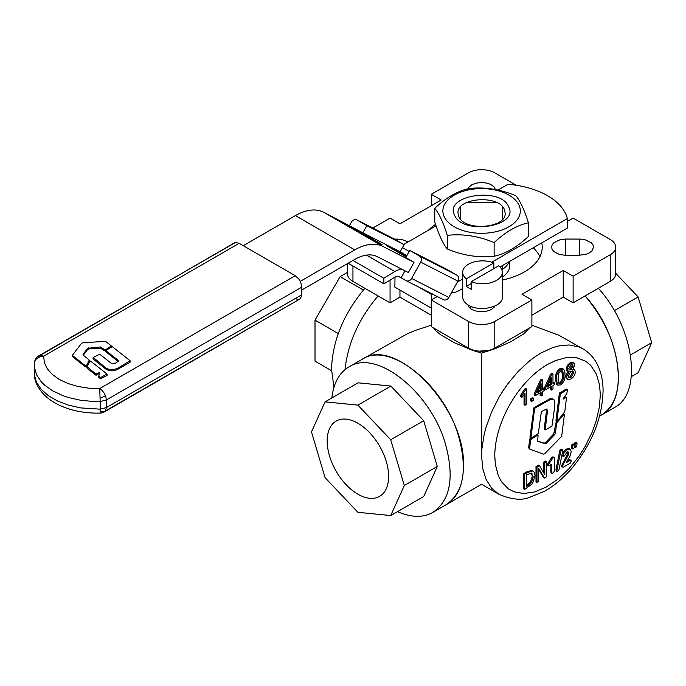 <?xml version="1.0" encoding="UTF-8"?>
<svg xmlns="http://www.w3.org/2000/svg" width="686" height="686" viewBox="0 0 686 686"><rect width="100%" height="100%" fill="white"/><g stroke="black" fill="none" stroke-linecap="round" stroke-linejoin="round"><path stroke-width="1.03" d="M104.649 349.654L100.37 346.979L87.628 348.299L83.092 354.396L83.255 355.219L88.888 359.687L89.129 360.51L86.462 365.595L85.347 365.698L72.81 355.768L72.656 354.936L81.625 343.249L82.8 342.751L104.787 341.414L106.064 341.739L111.389 345.95L105.593 349.68L104.649 349.654L104.649 350.803L100.37 348.128L88.786 348.942L87.628 349.44L83.306 355.262M86.299 365.741L86.299 366.881L85.347 366.839L72.81 356.909L72.656 356.077M86.462 365.595L86.299 366.881M88.888 359.687L89.129 361.651L88.888 360.836L89.129 361.651L86.462 366.736M83.092 355.065L83.092 354.396L83.255 355.219M105.738 350.735L104.684 350.82M111.389 345.95L111.338 347.013M72.81 356.909L72.656 354.936M118.884 367.533C113.104 370.714 108.045 370.269 103.697 366.195L93.262 357.449L99.753 354.216L109.751 362.105C111.621 363.914 113.773 364.112 116.2 362.688L118.798 360.81L105.867 350.615L111.689 346.807L112.521 346.842L130.066 360.725L118.884 367.533L118.884 368.674C113.147 371.941 108.088 371.503 103.697 367.344L93.202 359.07L93.262 357.449M130.066 360.725L130.006 362.277L118.884 368.674M118.241 361.513L105.867 351.755L105.927 350.134M105.867 351.755L105.927 351.275L105.867 351.755M99.444 372.738L95.714 373.921L95.714 375.062L87.182 368.296L87.028 366.616L89.892 361.17L90.663 361.093L106.965 374.016L100.456 377.677L100.456 378.818L98.681 377.077L99.444 372.738L98.878 372.575L98.878 373.716L95.748 375.079M99.444 373.879L98.878 373.716M100.456 377.677L98.681 375.928M106.965 374.016L106.913 375.568L100.482 378.835M95.714 373.921L87.028 366.616M105.473 410.888L299.885 299.01L301.694 296.155L301.823 287.125L300.708 282.246L298.89 279.099L295.22 275.695L239.148 243.324L235.478 242.492L39.016 355.708L41.16 355.297L43.681 356.171L40.114 356.66L35.929 359.361L34.54 362.071L34.411 367.327L36.538 374.77L41.263 381.793L44.547 385.06L52.779 390.917L62.923 395.668L68.574 397.563L80.742 400.29L93.63 401.516L100.165 401.55L99.753 388.55L102.283 390.583L104.418 393.472L105.85 396.774L106.356 399.972L100.165 401.55L100.165 409.165L106.356 407.595L105.473 410.888A9.33 7.357 -145 0 1 100.139 411.711L100.165 409.165L80.742 407.913L68.574 405.177L57.633 401.061L48.406 395.728L41.263 389.416L36.538 382.385L34.411 374.95L34.36 363.554M34.3 372.772C33.897 381.785 39.514 393.85 54.709 402.802C67.657 409.996 82.757 413.435 99.993 413.109L100.139 411.711M37.962 356.694L234.483 242.861M295.22 298.547L297.75 299.43L299.885 299.01L104.418 411.866A9.33 9.33 0 0 1 99.993 413.109M402.768 269.658A18.659 10.77 120 0 0 394.81 271.51L383.783 278.25L383.937 283.875L394.476 277.427A9.33 5.385 -60 0 1 399.192 276.775L406.061 280.608A4.665 3.807 -63 0 0 406.206 280.685A4.665 3.807 -63 0 0 411.626 278.439L420.672 262.121A4.665 3.807 -63 0 0 419.635 256.144L409.739 250.424L405.778 257.567L414.027 262.326L383.054 246.514A58.31 33.665 120 0 0 354.782 249.884L300.279 281.346M243.273 245.699L295.409 215.601A58.31 33.665 -60 0 1 323.681 212.24L362.903 232.811L366.856 225.668L356.96 219.957A4.665 3.807 -63 0 0 356.823 219.88A4.665 3.807 -63 0 0 351.404 222.135L349.56 225.445M403.737 244.473L436.056 225.814M497.916 190.099L507.974 184.285A69.972 40.397 0 0 1 567.356 218.568L491.793 262.189M406.121 256.95L386.63 245.631L406.549 256.178M378.929 243.307C370.62 239.114 348.334 226.526 349.414 226.637L352.535 228.069C360.845 232.262 383.131 244.851 382.051 244.739L378.929 243.307M500.043 266.948L567.356 228.086L567.356 218.568M301.823 289.981L354.782 259.402A46.648 26.934 -60 0 1 377.403 256.71L408.376 272.522L414.027 262.326M451.354 292.896A27.989 16.164 120 0 0 459.757 290.212L462.69 288.514M462.69 278.996L459.757 280.685A16.327 9.424 -60 0 1 457.553 281.714M404.98 270.79L401.113 277.753M383.783 278.25L352.964 260.457M383.937 283.875L348.162 263.227M366.856 225.668L404.071 244.67L400.11 251.805L362.903 232.811M419.635 256.144L456.85 275.137L446.955 269.426L409.739 250.424M393.893 238.805A4.665 3.807 117 0 1 394.038 238.882A4.665 3.807 117 0 1 394.176 238.951L404.071 244.67M456.85 275.137A4.665 3.807 117 0 1 457.888 281.123L448.841 297.432A4.665 3.807 117 0 1 443.422 299.688A4.665 3.807 117 0 1 443.276 299.611L406.352 280.754M432.137 293.154L431.425 294.405L431.125 308.057L394.836 287.108L395.033 277.11M436.227 297.124L436.253 296.026M471.196 281.706A19.825 11.448 0 0 0 491.699 282.452A19.825 11.448 0 0 0 502.341 272.308A19.825 11.448 0 0 0 498.791 265.765L471.196 281.706L471.196 289.32L466.248 286.465L466.248 278.842L493.843 262.91L493.843 268.629M466.248 286.465L471.196 283.61M493.843 262.91A19.825 11.448 0 0 0 473.34 262.163A19.825 11.448 0 0 0 462.69 272.308A19.825 11.448 0 0 0 466.248 278.842M488.483 350.46L479.24 351.138M502.341 272.308L502.341 297.064C503.258 306.865 479.857 312.464 468.504 305.159C464.705 302.903 462.776 300.202 462.69 297.064L462.69 272.308M496.81 202.636L466.377 202.636M502.581 219.22L502.581 206.846M509.021 261.769A27.989 16.155 0 0 1 502.581 269.246L502.581 265.482M460.598 206.846L460.598 219.22M509.578 261.443L509.578 266.177C509.492 270.31 507.083 273.92 502.341 277.024M631.3 376.657L638.109 372.73L651.7 342.683L630.494 354.928M614.287 310.689L638.109 296.935L651.7 342.683M615.702 273.285L638.109 296.935M599.59 416.128L601.09 415.262C629.92 401.113 621.053 334.931 585.107 295.923C606.398 321.417 617.529 348.385 618.48 376.828C618.24 395.505 612.444 408.316 601.09 415.262L614.287 407.647C643.108 393.498 634.25 327.316 598.303 288.3M363.383 290.041L340.136 276.621L347.485 272.385M338.258 333.55L315.011 320.13L340.136 276.621M331.518 370.68L315.011 361.153L315.011 320.13M378.072 295.923C358.889 318.63 347.871 343.206 345.007 369.66C347.871 343.206 358.889 318.63 378.072 295.923M333.962 387.298L331.51 369.205C332.461 340.77 343.583 313.802 364.883 288.3M329.503 455.898A43.458 25.09 60 0 1 336.166 421.084A43.458 25.09 60 0 1 386.287 461.524A43.458 25.09 60 0 1 379.624 496.347A43.458 25.09 60 0 1 329.503 455.898M311.478 431.914L325.078 477.662L357.895 512.305L390.711 515.563L404.311 485.508L390.711 439.769L357.895 405.117L325.078 401.867L311.478 431.914M357.895 405.117L390.883 386.072L358.058 382.822L325.078 401.867M390.883 386.072L423.699 420.724L390.711 439.769M423.699 420.724L437.291 466.471L404.311 485.508M437.291 466.471L423.699 496.518L390.711 515.563M431.288 325.198L415.039 330.523L406.935 333.979L362.088 359.335C389.674 340.668 444.905 385.24 458.925 437.488C467.672 470.433 463.376 492.857 446.054 504.767C457.408 497.822 463.213 485.011 463.444 466.334C466.188 409.216 396.096 335.222 362.088 359.335L348.9 366.95C339.227 372.747 333.55 383.08 331.878 397.94M397.52 511.636C411.223 517.613 423.005 517.87 432.866 512.391C450.188 500.48 454.475 478.048 445.737 445.103C431.717 392.864 376.477 348.282 348.9 366.95M458.823 216.553L458.016 213.029C456.516 197.662 498.919 194.438 504.356 209.513L505.162 213.029C506.662 228.404 464.268 231.628 458.823 216.553M454.552 215.13C462.227 235.53 519.645 226.646 508.626 206.769C500.952 186.369 443.533 195.253 454.552 215.13M491.613 232.545A38.716 22.355 0 0 0 518.993 205.165A38.716 22.355 0 0 0 471.574 189.353A38.716 22.355 0 0 0 444.194 216.733A38.716 22.355 0 0 0 491.613 232.545M528.417 222.796C516.987 225.265 505.565 231.859 494.134 242.587C478.528 236.044 462.921 233.634 447.315 235.341C443.13 222.204 438.946 213.192 434.761 208.304C446.192 197.585 457.613 190.991 469.044 188.513C484.65 186.806 500.257 189.216 515.872 195.759C520.048 200.646 524.233 209.659 528.417 222.796L528.417 236.447C516.987 247.166 505.565 253.769 494.134 256.238C478.528 257.945 462.921 255.535 447.315 248.992C443.13 244.105 438.946 235.092 434.761 221.955L434.761 208.304M494.134 242.587L494.134 256.238M447.315 235.341L447.315 248.992M531.444 473.126L532.267 476.307L530.432 482.232L526.436 485.551M531.418 482.798L526.436 486.691L526.436 474.961L531.256 473.091L533.254 476.873L531.418 482.798L530.432 482.232M531.256 473.091L531.984 473.331M571.927 364.669L572.107 365.595L569.989 369.171L569.02 369.505M573.102 366.17L570.975 369.737L569.431 369.951L568.831 368.536L570.966 364.978L572.484 364.798L573.102 366.17L572.107 365.595M572.321 370.903L572.656 372.284L569.989 376.88L568.651 377.283M573.642 372.858L570.975 377.446L569.054 377.677L568.291 375.877L570.932 371.298L572.887 371.075L573.642 372.858L572.656 372.284M561.671 370.637L562.34 375.062C562.734 378.08 561.86 380.661 559.716 382.805L558.738 383.097M560.702 383.38L559.193 383.517L558.387 382.299L558.07 378.663L558.901 373.047L560.685 370.92L562.228 370.792L563 371.975L563.326 375.628C563.755 378.458 562.88 381.039 560.702 383.38L559.716 382.805M551.347 384.7L551.347 377.823L547.214 387.084L551.347 384.7L550.352 384.126L550.352 380.044M547.9 385.541L550.352 384.126M541.1 390.608L541.1 383.74L536.967 393.001L541.1 390.608L540.114 390.042L540.114 385.961M537.653 391.457L540.114 390.042M574.062 444.459L575.443 442.479L577.012 443.439L576.832 446.209L575.777 447.435L575.202 447.152L575.014 444.588L576.437 443.045L577.012 443.439M575.777 447.435L574.251 446.603M574.791 446.86L574.216 446.577L574.791 446.86M573.127 448.961L571.567 448.104L572.141 448.387L571.567 448.104L571.378 445.548L572.793 444.005L574.362 444.965L574.182 447.744L573.127 448.961L572.553 448.678L572.364 446.114L572.947 445.06L574.362 444.965M544.461 478.039L538.621 468.272L538.621 481.409L536.992 482.352L535.998 481.778L535.998 466.549L538.493 465.108L539.479 465.674L544.795 474.669L544.795 462.613L543.801 462.038L545.439 461.095L546.433 461.661L546.433 476.899L544.461 478.039L543.475 477.465L538.621 469.353M544.795 462.613L546.433 461.661M543.801 472.997L543.801 462.038M536.992 482.352L536.992 467.115L535.998 466.549M536.992 467.115L539.479 465.674M551.347 390.06L551.347 386.415L545.627 389.717L545.627 388.002L551.638 374.659L552.967 373.896L552.967 383.766L554.742 382.737L554.742 384.452L552.967 385.481L552.967 389.125L551.347 390.06L550.352 389.494L550.352 386.99M554.742 382.737L553.756 382.162L552.967 382.625M552.967 373.896L551.973 373.321L550.644 374.093L551.638 374.659M545.627 388.002L544.633 387.427L550.644 374.093M545.627 389.717L544.633 389.151L544.633 387.427M533.537 400.341L531.701 401.404L530.707 400.83L530.707 398.703L532.55 397.648L533.537 398.214L533.537 400.341M531.701 401.404L531.701 399.278L530.707 398.703M531.701 399.278L533.537 398.214M526.642 389.031L525.656 388.465L524.61 389.065L525.596 389.639L526.642 389.031L526.642 404.32L525.022 405.255L524.035 404.689L524.035 394.793M525.022 405.255L525.022 393.344L521.789 397.468L520.794 396.894L520.794 395.085L524.61 389.065M525.596 389.639L521.789 395.659L520.794 395.085M521.789 397.468L521.789 395.659M544.495 388.653L544.495 390.368L542.72 391.397L542.72 395.042L541.1 395.976L541.1 392.332L535.38 395.633L534.394 395.059L534.394 393.344L540.405 380.01L541.726 379.238L542.72 379.812L542.72 389.682L544.495 388.653L543.509 388.079L542.72 388.533M535.38 395.633L535.38 393.918L534.394 393.344M541.1 395.976L540.114 395.402L540.114 392.898M535.38 393.918L541.391 380.576L540.405 380.01M541.391 380.576L542.72 379.812M553.551 399.363L550.215 399.569L535.011 408.127L534.025 407.553L550.146 398.669L552.564 398.789L554.159 399.895L554.828 401.533L554.854 405.829L551.956 426.143L545.644 429.796L545.216 429.462L547.257 413.032L546.27 412.458L546.279 409.036M534.025 407.553L529.969 437.128L530.955 437.694L534.583 408.796L533.597 408.221M535.011 408.127L534.583 408.796M530.955 437.694L531.384 438.028L530.955 437.694M547.257 413.032L547.385 410.159L546.605 409.036L541.391 411.6L538.321 433.526L531.384 438.028M545.644 429.796L544.221 428.896L546.27 412.458M544.221 428.896L544.65 429.222L544.221 428.896M563.369 369.008L560.702 369.368C557.435 372.189 556.003 375.611 556.397 379.632L557.709 385.078L560.702 384.915C563.969 382.085 565.401 378.672 564.998 374.667L564.87 372.146L563.669 369.231L562.383 368.442L559.716 368.794C556.5 371.409 555.068 374.83 555.411 379.058L556.715 384.503L557.306 384.846M566.525 397.76L566.087 397.477L566.525 397.76L564.75 411.84L557.444 420.998L556.938 420.878L560.333 393.97L559.347 393.404L566.087 389.091L567.511 389.948L566.816 393.438L563.3 398.549L563.455 398.995L566.087 397.477L565.101 396.902L565.53 397.151L563.986 397.546M567.511 389.948L567.073 389.657L560.333 393.97M557.444 420.998L555.952 420.304L559.347 393.404M555.952 420.304L556.457 420.432L555.952 420.304M568.162 370.946L565.633 376.254L566.808 378.886M566.627 376.828L566.936 378.518L567.905 379.512L570.966 378.989C573.582 377.36 575.031 374.985 575.314 371.872L574.662 369.78L572.819 369.394L574.765 365.218L574.474 363.769L573.016 362.817L570.941 363.46L568.883 365.192L567.442 367.799L567.279 370.526L567.897 371.366L569.148 371.52L566.627 376.828L565.633 376.254M573.805 363.057L572.621 362.388L569.946 362.885L567.305 365.441L566.173 368.991L566.902 370.792L567.897 371.366M564.364 414.876L563.875 414.49L564.364 414.876L561.757 435.559L561.037 436.999L544.718 453.686L543.586 454.132L530.021 449.287L529.618 448.335L530.724 439.563L529.729 438.989L530.844 437.925M563.378 414.301L562.88 413.924M563.215 414.112L563.875 414.49L563.017 414.344M563.635 414.696L557.229 422.344L556.243 421.779L556.843 421.058M556.243 421.779L553.705 433.955L545.267 442.719L544.144 443.182L537.498 441.012M557.229 422.344L556.569 423.802L555.583 423.228M537.747 441.33L545.13 443.756L546.262 443.285L554.691 434.53L555.394 433.098L556.569 423.802M537.653 441.261L538.073 435.524L536.932 434.821M537.078 434.907L536.581 434.615M538.073 435.524L537.567 435.181L530.724 439.563M529.618 448.335L528.632 447.761L529.729 438.989M528.632 447.761L530.021 449.287M524.679 489.452L524.679 474.223L523.692 473.649L523.692 488.886L524.679 489.452L532.387 483.784L535.089 475.844L534.471 472.577L533.322 471.299L532.413 470.965L527.688 472.483L526.694 471.917L531.427 470.399L533.322 471.299M523.692 473.649L526.694 471.917M524.679 474.223L527.688 472.483M551.373 464.242L551.836 464.885L551.373 464.242L548.997 465.983L548.568 464.954L549.109 463.685L552.899 457.896L554.108 457.493L554.374 458.077L554.374 471.316L552.745 473.306L550.849 472.208L550.849 464.405M553.465 457.553L552.479 456.987L553.113 456.919L554.108 457.493M552.899 457.896L551.904 457.322L552.479 456.987M552.093 458.934L551.107 458.368L551.904 457.322M549.109 463.685L548.114 463.11L551.107 458.368M548.568 464.954L547.574 464.379L548.114 463.11M548.997 465.983L547.574 464.379M548.011 465.417L547.582 464.782L548.011 465.417M550.927 464.362L551.836 464.885L551.836 472.783L552.745 473.306M551.75 472.731L550.849 472.208L551.75 472.731M557.461 471.436L558.901 470.064L562.846 450.496L561.817 449.802L560.822 451.054L556.878 470.613L557.461 471.436L555.892 470.047L556.475 470.862L555.892 470.047L559.827 450.479L561.277 449.107L562.846 450.496M562.614 466.248L561.628 465.674L561.765 466.523L563.48 467.097L562.752 467.097L562.614 466.248L563.249 464.319L568.197 455.298L568.72 453.206L568.265 451.963L567.005 452.168L564.355 455.984L562.992 456.233L564.098 452.477L567.073 449.707L570.143 449.15L571.267 451.534L569.929 456.216L566.747 461.695L567.065 462.313L566.636 462.064M566.679 462.253L570.358 460.417L571.267 460.932L570.358 463.127L563.48 467.097M562.194 453.72L563.103 451.903L566.079 449.133L569.157 448.575L570.229 449.193L569.32 448.67M563.652 456.31L562.005 455.667L562.657 455.736L562.005 455.667L561.885 454.861M568.197 455.298L567.211 454.732L567.734 452.64L567.279 451.397M561.628 465.674L567.211 454.732M567.022 461.198L569.371 459.843L571.267 460.932M539.951 256.658A60.642 35.012 0 0 0 533.211 247.8M541.777 242.853A60.642 35.012 180 0 1 542.232 247.131A60.642 35.012 180 0 1 524.473 271.888A60.642 35.012 180 0 1 502.341 280.034M428.579 230.127A60.642 35.012 180 0 1 435.55 224.348M467.62 190.099L468.658 187.484L471.694 184.86L476.238 183.111L481.589 182.493L486.949 183.111L490.464 184.328L493.929 186.764L495.481 189.602M394.347 239.054L401.687 239.405L408.239 241.875M495.026 305.939L492.411 308.82L489.367 310.406L485.654 311.427L480.217 311.736L474.995 310.818L471.694 309.403L469.25 307.5L467.698 304.67M579.55 255.209L564.184 255.175L558.961 254.257L553.919 251.625L552.161 249.481L551.561 247.131L552.161 244.791L553.919 242.647L560.205 239.671L565.556 239.054L580.922 239.097L584.909 239.671L591.186 242.647L592.944 244.791L593.544 247.131L591.898 250.939L589.446 252.851L586.153 254.257L579.55 255.209L579.55 239.054M531.89 299.979L494.786 321.408L494.786 348.068L531.89 326.639L531.89 299.979L521.995 294.268L563.232 270.464L573.127 276.175L573.127 302.835L563.232 297.124L531.89 315.217M563.232 270.464L563.232 297.124M399.955 290.067L399.955 297.124L390.06 302.835L390.06 280.128M437.256 296.541L431.288 299.979L431.288 326.639L468.392 348.068A18.659 10.77 180 0 0 494.786 348.068M431.288 315.217L399.955 297.124M431.288 205.714L431.288 194.284L441.184 200.003L399.955 223.808L390.06 218.088L372.815 228.044M567.356 221.424L573.127 218.088L610.231 239.517A18.659 10.77 180 0 1 615.702 247.131L615.702 273.8A18.659 10.77 180 0 1 610.231 281.414L573.127 302.835M615.702 247.131A18.659 10.77 180 0 1 610.231 254.755L573.127 276.175M390.06 302.835L352.947 281.414A18.659 10.77 180 0 1 347.485 273.8L347.485 263.621M494.786 321.408A18.659 10.77 180 0 1 468.392 321.408L431.288 299.979M431.288 194.284L468.392 172.863A18.659 10.77 180 0 1 494.786 172.863L516.284 185.271M529.643 327.942L523.65 333.945L510.77 341.714L495.524 348.557L481.589 353.127L472.337 350.28L454.415 342.726L440.841 334.888L436.245 331.209L433.543 327.942M481.589 455.856L482.73 468.572L486.108 479.488L491.596 488.166L498.979 494.297C511.464 499.562 521.617 500.6 529.429 497.419L544.444 491.27C554.194 485.808 563.283 478.202 571.712 468.461C591.718 444.331 602.171 418.546 603.071 391.106C603.105 379.821 600.704 370.028 595.86 361.754C592.575 356.274 588.271 351.978 582.946 348.857L578.632 346.833L568.951 344.955L558.198 346.018L552.547 347.648L540.962 353.016L535.149 356.711L529.378 361.025L518.239 371.358L507.974 383.62L503.301 390.325L498.979 397.34L491.596 411.994L486.108 427.009L484.145 434.478L481.872 448.97L481.589 455.856C481.589 493.44 481.589 493.44 481.589 455.856L481.589 353.127M531.89 325.198L559.133 335.377L582.946 348.857M85.347 365.698L85.347 366.839M87.628 348.299L87.628 349.44M88.786 347.793L88.786 348.942M100.37 346.979L100.37 348.128M101.665 347.305L101.665 348.445M105.593 349.68L105.593 350.82M103.697 366.195L103.697 367.344M96.52 373.939L96.52 375.079M98.681 376.134L98.681 377.077M101.254 377.694L101.254 378.835M295.22 275.695L99.753 388.55L88.648 388.165L77.912 386.467L68.017 383.534L59.373 379.487L52.368 374.496L47.283 368.785L44.341 362.585L43.681 356.171L239.148 243.324M105.473 395.668A9.33 1.981 158.8 0 1 100.139 398.146M39.016 355.708A9.33 9.33 0 0 0 36.041 358.444A9.33 7.357 35 0 0 35.106 360.596M301.823 294.74L106.356 407.595L106.356 399.972L301.823 287.125M354.782 249.884L295.409 215.601M459.757 280.685L458.385 279.897M409.156 251.47L402.45 247.595M406.841 255.646L400.127 251.771M383.054 246.514L323.681 212.24M394.81 271.51L366.444 255.132M356.96 219.957L394.176 238.951M431.374 295.22L432.103 293.908M431.425 294.405L418.76 287.091M411.626 278.439L448.841 297.432M420.672 262.121L457.888 281.123M533.254 476.873L532.267 476.307M527.774 485.92L526.779 485.345M570.975 369.737L569.989 369.171M570.975 377.446L569.989 376.88M563.326 375.628L562.34 375.062M575.014 444.588L574.028 444.013M575.597 443.533L574.602 442.959M572.364 446.114L571.378 445.548M572.947 445.06L571.952 444.485M547.402 401.001L546.416 400.427M560.702 369.368L559.716 368.794M556.397 379.632L555.411 379.058M560.762 393.301L559.776 392.735M570.941 363.46L569.946 362.885M567.159 369.565L566.173 368.991M555.394 433.098L554.408 432.532M554.691 434.53L553.705 433.955M546.262 443.285L545.267 442.719M545.13 443.756L544.144 443.182M531.153 438.886L530.158 438.32M529.824 449.176L529.026 448.721M532.413 470.965L531.427 470.399M550.721 461.584L549.726 461.018M561.817 449.802L560.831 449.227M560.822 451.054L559.827 450.479M567.073 449.707L566.079 449.133M564.098 452.477L563.103 451.903M562.872 455.435L561.954 454.904M568.72 453.206L567.734 452.64M566.096 459.011L565.11 458.437M563.249 464.319L562.254 463.745M600.336 394.913L599.324 407.39L595.808 422.224L592.147 432.249L584.884 446.938L579.001 456.181L568.951 468.752L557.855 479.214L546.262 487.06L534.737 491.905L523.83 493.526L514.08 491.828L508.455 488.886L501.638 481.941L498.319 475.75L495.352 464.473L494.786 455.856A74.637 43.089 -60 0 1 547.565 364.446L555.308 360.63L566.559 357.56L576.883 357.792L585.784 361.299L590.715 365.381L596.323 373.913L599.564 384.949L600.336 394.913M397.623 239.054L397.623 240.949M565.556 239.054L565.556 255.209M610.231 254.755L610.231 281.414M352.947 265.988L352.947 281.414M468.392 321.408L468.392 348.068M89.206 360.227L89.206 361.368M111.492 346.138L111.492 347.279M72.519 355.288L72.519 356.428M130.169 360.913L130.169 362.054M105.738 350.4L105.738 351.541M93.082 357.706L93.082 358.847M98.673 376.039L98.673 377.18M107.067 374.204L107.067 375.345M86.976 366.804L86.976 367.945M36.041 358.444A9.33 9.33 0 0 0 34.377 363.083M356.823 219.88L394.038 238.882M406.206 280.685L443.422 299.688M470.853 306.325L470.853 308.872M494.177 306.325L494.177 307.217M498.979 494.297L481.589 484.256L432.866 512.391M575.374 447.469L574.379 446.903M576.84 443.01L575.854 442.436M572.724 449.004L571.73 448.43M574.191 444.537L573.204 443.962M530.089 437.488L531.075 438.054M544.35 429.256L545.336 429.822M565.401 396.868L566.396 397.443M566.387 389.056L567.382 389.631M556.046 420.595L557.041 421.161M566.782 378.869L567.768 379.435M573.367 368.982L574.353 369.557M563.232 413.89L564.226 414.455M536.932 434.581L537.918 435.147M548.817 465.923L547.822 465.357M552.101 473.366L551.115 472.791M561.637 449.141L562.631 449.707M556.106 470.828L557.092 471.402M563.112 456.336L562.126 455.761M562.854 467.175L561.868 466.6M570.992 460.349L570.006 459.783"/></g></svg>
